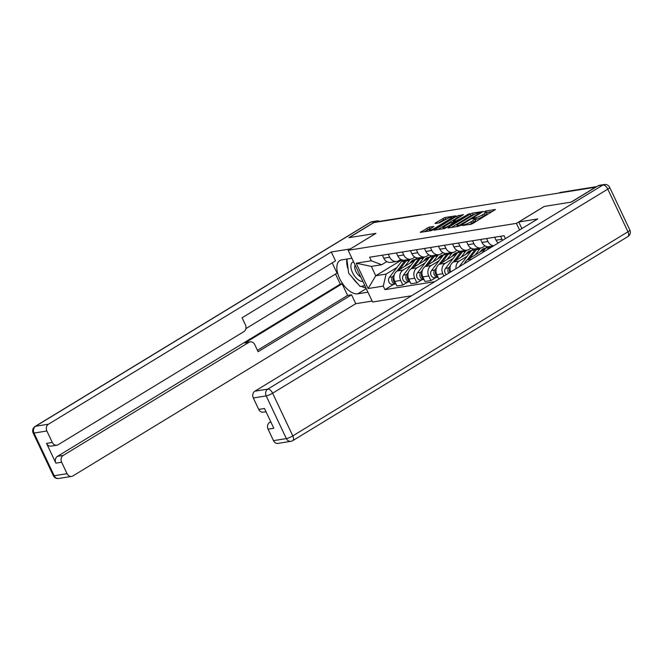 <?xml version="1.0" encoding="UTF-8"?>
<svg xmlns="http://www.w3.org/2000/svg" width="663" height="663" viewBox="0 0 663 663"><rect width="100%" height="100%" fill="white"/><g stroke="black" fill="none" stroke-linecap="round" stroke-linejoin="round"><path stroke-width="0.99" d="M461.597 225.437L470.747 224.359L472.852 223.472L495.485 209.5L485.822 210.967L483.915 211.986L485.324 211.812A5.321 0.936 -25.3 0 1 486.219 211.92A5.321 0.936 -25.3 0 1 484.239 213.743L482.399 214.862A5.321 0.936 -25.3 0 1 475.661 217.696L472.968 218.508L472.537 218.906L473.946 218.74A5.321 0.936 -25.3 0 1 474.849 218.848A5.321 0.936 -25.3 0 1 472.86 220.671L471.028 221.79A5.321 0.936 -25.3 0 1 464.291 224.624L461.597 225.437M429.152 227.144L420.251 232.357L430.95 230.724L433.055 229.837L455.696 215.865L444.989 217.497L435.425 222.925L435.085 223.53L439.544 222.818L445.345 219.677A4.45 0.779 -25.3 0 1 449.398 217.754A4.45 0.779 -25.3 0 1 451.735 217.398A4.45 0.779 -25.3 0 1 450.078 218.923L435.583 227.749A4.45 0.779 -25.3 0 1 431.53 229.671A4.45 0.779 -25.3 0 1 429.201 230.028A4.45 0.779 -25.3 0 1 430.859 228.503L433.892 226.464L429.152 227.144L429.864 228.652L423.972 231.843M595.822 187.049L571.025 202.149L544.207 206.442L516.427 223.365L348.141 250.282L375.929 233.368L349.111 237.661L373.907 222.561L595.863 187.148M448.337 227.392L447.997 227.997L458.423 226.332L460.528 225.445L483.161 211.472L472.462 213.105L470.357 213.992L448.337 227.392L448.578 227.906M444.691 228.528L433.983 230.16L456.616 216.188L463.462 214.621L453.915 220.63L453.575 221.227L456.534 220.754L469.611 213.61L444.691 228.528M348.141 250.282L372.589 302.013L411.574 295.773M378.233 221.865L378.482 221.715A3.39 2.859 -99.1 0 1 379.369 221.384L420.135 214.862A3.39 2.859 80.9 0 0 419.248 215.193L378.482 221.715M502.612 240.338A7.79 6.572 -99.1 0 1 502.007 239.26L500.59 236.277M494.656 237.221L496.065 240.213A7.79 6.572 80.9 0 0 498.22 243.014M493.686 245.774A7.79 6.572 -99.1 0 1 487.968 241.506L486.559 238.523M480.617 239.467L482.026 242.459A7.79 6.572 80.9 0 0 488.987 246.661L493.371 245.965M485.092 245.89L482.937 247.2A7.79 6.572 -99.1 0 1 480.89 247.962A7.79 6.572 -99.1 0 1 473.929 243.752L472.52 240.768M466.578 241.713L467.987 244.705A7.79 6.572 80.9 0 0 474.948 248.907L480.89 247.962M471.053 248.136L468.898 249.445A7.79 6.572 -99.1 0 1 466.851 250.208A7.79 6.572 -99.1 0 1 459.89 245.998L458.481 243.014M452.539 243.967L453.948 246.951A7.79 6.572 80.9 0 0 460.918 251.153L466.851 250.208M485.051 248.99L467.382 259.747A7.79 6.572 80.9 0 0 464.481 263.551M457.014 250.382L454.859 251.691A7.79 6.572 -99.1 0 1 452.812 252.454A7.79 6.572 -99.1 0 1 445.851 248.244L444.442 245.26M456.028 268.706A7.79 6.572 -99.1 0 1 459.285 261.04L467.166 256.241M438.5 246.213L439.909 249.197A7.79 6.572 80.9 0 0 446.879 253.399L452.812 252.454M471.012 251.236L453.343 261.993A7.79 6.572 80.9 0 0 450.691 271.954M442.975 252.628L440.82 253.937A7.79 6.572 -99.1 0 1 438.773 254.7A7.79 6.572 -99.1 0 1 431.812 250.49L430.403 247.506M443.912 276.081L442.793 273.711A7.79 6.572 -99.1 0 1 445.246 263.286L453.127 258.487M424.461 248.459L425.878 251.443A7.79 6.572 80.9 0 0 432.84 255.645L438.773 254.7M456.973 253.481L439.304 264.239A7.79 6.572 80.9 0 0 436.851 274.664L438.947 279.106M428.936 254.874L426.79 256.183A7.79 6.572 -99.1 0 1 424.734 256.946A7.79 6.572 -99.1 0 1 417.773 252.736L416.364 249.752M435.873 277.548L430.925 280.557L428.754 275.965A7.79 6.572 -99.1 0 1 431.207 265.531L439.088 260.733M410.422 250.705L411.839 253.689A7.79 6.572 80.9 0 0 418.801 257.89L424.734 256.946M442.934 255.727L425.265 266.485A7.79 6.572 80.9 0 0 422.812 276.91L424.991 281.51L430.925 280.557M414.897 257.12L412.751 258.429A7.79 6.572 -99.1 0 1 410.704 259.192A7.79 6.572 -99.1 0 1 403.734 254.982L402.325 251.998M421.834 279.794L416.886 282.811L414.715 278.211A7.79 6.572 -99.1 0 1 417.168 267.777L425.049 262.979M396.383 252.951L397.8 255.935A7.79 6.572 80.9 0 0 404.761 260.145L410.704 259.192M428.895 257.973L411.226 268.73A7.79 6.572 80.9 0 0 408.773 279.156L410.952 283.756L416.886 282.811M400.858 259.366L398.712 260.675A7.79 6.572 -99.1 0 1 396.665 261.437A7.79 6.572 -99.1 0 1 389.695 257.227L388.286 254.244M407.795 282.04L402.847 285.057L400.676 280.457A7.79 6.572 -99.1 0 1 403.129 270.023L411.01 265.225M382.344 255.197L383.761 258.18A7.79 6.572 80.9 0 0 390.722 262.391L396.665 261.437M414.856 260.219L397.187 270.976A7.79 6.572 80.9 0 0 394.734 281.402L396.913 286.002L402.847 285.057M386.819 261.612L381.681 264.744L371.33 266.402L375.747 275.75L386.098 274.092L383.272 286.109L384.946 289.648L434.696 281.692M383.272 286.109L368.156 288.529L356.18 263.194L371.297 260.774L381.681 264.744M505.438 238.614L504.071 235.721L369.623 257.227L371.297 260.774M516.427 223.365L519.568 230.011M401.869 259.846L375.747 275.75L368.156 288.529M386.098 274.092L396.971 267.471M393.756 284.286L384.946 289.648M371.33 266.402L356.18 263.194M469.321 224.583A5.321 0.936 -25.3 0 0 471.741 223.298L471.028 221.79M474.849 218.848L475.562 220.356A5.321 0.936 -25.3 0 1 473.573 222.18L471.741 223.298M486.219 211.92L486.932 213.428A5.321 0.936 -25.3 0 1 484.951 215.251L483.112 216.37A5.321 0.936 -25.3 0 1 476.374 219.204L475.114 219.403M492.476 211.522L486.485 212.483M474.592 214.381L471.07 215.5L451.445 227.442M459.161 225.445L479.962 213.055L480.393 212.657L478.918 212.84A5.321 0.936 -25.3 0 0 472.18 215.674L458.97 223.713A5.321 0.936 -25.3 0 0 456.989 225.536A5.321 0.936 -25.3 0 0 457.884 225.644L459.161 225.445L459.426 226M437.704 229.647L457.329 217.696L456.616 216.188M460.454 216.644L457.329 217.696M444.658 226.265A4.45 0.779 -25.3 0 0 442.992 227.79A4.45 0.779 -25.3 0 0 445.329 227.442A4.45 0.779 -25.3 0 0 449.381 225.511L454.826 221.798L449.763 223.158L444.658 226.265M430.884 228.486L429.864 228.652M446.937 218.807L443.597 219.892L438.525 222.975M452.68 217.887L452.017 217.994M521.889 228.602L518.756 221.981L537.743 218.939L254.915 391.17L267.777 389.115L602.94 185.018L598.084 185.797L571.299 202.107L544.298 206.425L518.756 221.981M270.736 421.734L269.667 422.381L270.952 422.182M273.488 440.646L286.35 438.583A5.08 4.285 80.9 0 0 290.891 441.326L278.029 443.39A5.08 4.285 -99.1 0 1 273.488 440.646L268.067 429.185A5.08 4.285 -99.1 0 1 269.667 422.381M266.012 411.731L263.269 412.171A5.08 4.285 -99.1 0 1 258.727 409.427L253.316 397.974A5.08 4.285 -99.1 0 1 254.915 391.17M268.067 429.185L273.827 428.265L264.487 408.507L258.727 409.427M598.084 185.797A5.08 4.285 -99.1 0 1 599.418 185.3L604.283 184.521A5.08 4.285 80.9 0 0 602.94 185.018A5.08 2.586 58.7 0 1 607.78 189.112L272.617 393.2L292.789 435.881L627.952 231.785L607.78 189.112A5.08 0.895 154.7 0 0 609.678 187.372A5.08 5.08 0 0 0 604.283 184.521M367.948 292.176L357.763 293.808A19.061 9.696 -121.3 0 1 340.492 280.192A19.061 9.696 -121.3 0 1 339.829 260.559A19.061 9.696 -121.3 0 1 341.727 259.879L351.904 258.247M379.468 221.367A5.08 4.285 80.9 0 0 376.965 220.895A5.08 4.285 80.9 0 0 375.631 221.392L348.846 237.702L375.838 233.384L350.313 248.965M350.296 248.932L331.309 251.973L335.511 260.866L242.07 317.776L245.418 324.862A5.08 4.285 80.9 0 1 243.818 331.657L58.17 444.707A5.08 4.285 80.9 0 1 56.836 445.205L51.076 446.124A5.08 4.285 -99.1 0 1 46.534 443.381L55.874 463.139A5.08 4.285 -99.1 0 1 57.474 456.335L340.301 284.112L335.536 274.026M245.857 328.641L337.044 273.115L332.204 262.88M340.301 284.112L342.108 283.822L347.594 295.433L351.556 294.803L355.758 303.695L72.922 475.926A5.08 4.285 80.9 0 1 71.587 476.415A5.08 4.285 80.9 0 1 67.046 473.672L61.634 462.219L55.874 463.139M372.15 301.077L355.758 303.695M331.309 251.973L48.474 424.204A5.08 4.285 80.9 0 0 46.874 431L52.294 442.461A5.08 4.285 80.9 0 0 56.836 445.205M57.474 456.335L63.234 455.415L248.882 342.365A5.08 4.285 80.9 0 1 250.216 341.876A5.08 4.285 80.9 0 1 254.758 344.611L258.106 351.705L351.556 294.803M63.234 455.415A5.08 4.285 80.9 0 0 61.634 462.219M248.882 342.365L244.92 343.003L342.108 283.822M244.92 343.003A5.08 4.285 -99.1 0 1 246.255 342.506L250.216 341.876M257.451 350.321L347.594 295.433M346.906 259.051A19.061 9.696 -121.3 0 0 348.158 269.311M352.235 277.333A19.061 9.696 -121.3 0 0 357.672 283.615M361.36 286.292A19.061 9.696 -121.3 0 0 365.901 287.858M353.594 261.827A11.014 5.602 -121.3 0 0 352.492 272.543A11.014 5.602 -121.3 0 0 362.86 281.427M355.136 265.076A7.542 3.837 -121.3 0 0 355.807 271.349A7.542 3.837 -121.3 0 0 360.738 276.935M364.899 285.72L360.15 286.482L348.622 273.164L346.906 259.042M489.974 246.503A10.169 8.569 80.9 0 0 488.913 247.655L487.438 249.578M487.172 246.653A10.169 8.569 80.9 0 0 485.672 248.177L482.1 252.827M491.507 246.263A10.169 8.569 80.9 0 0 490.438 247.415L489.957 248.037M483.841 249.727L481.545 250.092M483.882 249.702A7.964 6.713 80.9 0 0 482.614 249.197M483.924 249.678L484.172 248.956M475.935 248.749A10.169 8.569 80.9 0 0 474.874 249.901L467.249 259.83M473.133 248.898A10.169 8.569 80.9 0 0 471.633 250.423L459.583 266.112A4.235 3.572 80.9 0 0 459.161 266.791M479.962 252.081L481.056 250.664A7.964 6.713 -99.1 0 1 484.91 248.285A7.964 6.713 -99.1 0 1 485.639 248.219M484.769 249.155A7.964 6.713 80.9 0 0 483.335 248.782M477.468 248.509A10.169 8.569 80.9 0 0 476.407 249.661L469.777 258.288M485.341 246.031A10.169 8.569 80.9 0 0 484.777 246.081M480.708 247.987A10.169 8.569 80.9 0 0 479.639 249.139L475.114 255.04M469.802 251.973L467.506 252.338M469.843 251.948A7.964 6.713 80.9 0 0 468.575 251.443M469.885 251.923L470.133 251.202M461.896 250.995A10.169 8.569 80.9 0 0 460.835 252.147L453.21 262.076M459.094 251.144A10.169 8.569 80.9 0 0 457.594 252.669L445.544 268.358A4.235 3.572 80.9 0 0 446.265 274.648M450.525 265.573L448.785 267.835A4.235 3.572 80.9 0 0 448.677 273.181M465.923 254.335L467.017 252.91A7.964 6.713 -99.1 0 1 470.871 250.531A7.964 6.713 -99.1 0 1 471.6 250.465M470.73 251.41A7.964 6.713 80.9 0 0 469.296 251.028M463.429 250.755A10.169 8.569 80.9 0 0 462.368 251.907L455.738 260.534M471.302 248.277A10.169 8.569 80.9 0 0 470.738 248.327M466.669 250.233A10.169 8.569 80.9 0 0 465.608 251.385L461.075 257.285M450.036 268.018A4.235 3.572 80.9 0 0 449.928 272.418M455.763 254.219L453.467 254.584M455.804 254.194A7.964 6.713 80.9 0 0 454.536 253.689M455.846 254.169L456.094 253.448M447.856 253.241A10.169 8.569 80.9 0 0 446.796 254.401L439.171 264.322M445.064 253.39A10.169 8.569 80.9 0 0 443.555 254.915L431.505 270.603A4.235 3.572 80.9 0 0 431.116 275.435A4.235 3.572 80.9 0 0 434.895 277.706L438.052 277.2A4.235 3.572 80.9 0 1 434.34 274.872A4.235 3.572 80.9 0 1 434.746 270.081L431.505 270.603M436.486 267.819L434.746 270.081M451.884 256.581L452.978 255.156A7.964 6.713 -99.1 0 1 456.84 252.777A7.964 6.713 -99.1 0 1 457.561 252.711M456.691 253.656A7.964 6.713 80.9 0 0 455.257 253.274M449.39 253.001A10.169 8.569 80.9 0 0 448.329 254.153L441.699 262.78M457.263 250.523A10.169 8.569 80.9 0 0 456.699 250.573M452.63 252.479A10.169 8.569 80.9 0 0 451.569 253.631L447.036 259.531M435.997 270.264A4.235 3.572 80.9 0 0 437.787 276.653M441.724 256.465L439.428 256.83M441.765 256.44A7.964 6.713 80.9 0 0 440.497 255.935M441.807 256.415L442.055 255.694M433.817 255.487A10.169 8.569 80.9 0 0 432.757 256.647L425.132 266.567M431.025 255.636A10.169 8.569 80.9 0 0 429.516 257.161L417.466 272.849A4.235 3.572 80.9 0 0 417.085 277.681A4.235 3.572 80.9 0 0 420.856 279.952L424.013 279.446A4.235 3.572 80.9 0 1 420.301 277.117A4.235 3.572 80.9 0 1 420.707 272.327L417.466 272.849M422.447 270.073L420.707 272.327M437.845 258.827L438.939 257.401A7.964 6.713 -99.1 0 1 442.801 255.023A7.964 6.713 -99.1 0 1 443.522 254.957M442.652 255.901A7.964 6.713 80.9 0 0 441.218 255.52M435.351 255.247A10.169 8.569 80.9 0 0 434.29 256.399L427.66 265.026M443.224 252.769A10.169 8.569 80.9 0 0 442.66 252.818M438.591 254.725A10.169 8.569 80.9 0 0 437.53 255.877L432.997 261.777M421.958 272.51A4.235 3.572 80.9 0 0 423.756 278.899M427.685 258.711L425.389 259.076M427.726 258.686A7.964 6.713 80.9 0 0 426.458 258.18M427.768 258.661L428.016 257.94M419.787 257.733A10.169 8.569 80.9 0 0 418.718 258.893L411.093 268.813M416.986 257.882A10.169 8.569 80.9 0 0 415.477 259.407L403.427 275.095A4.235 3.572 80.9 0 0 403.046 279.927A4.235 3.572 80.9 0 0 406.817 282.198L409.974 281.692A4.235 3.572 80.9 0 1 406.262 279.363A4.235 3.572 80.9 0 1 406.668 274.573L403.427 275.095M408.408 272.319L406.668 274.573M423.806 261.073L424.9 259.647A7.964 6.713 -99.1 0 1 428.762 257.269A7.964 6.713 -99.1 0 1 429.491 257.203M428.613 258.147A7.964 6.713 80.9 0 0 427.179 257.766M421.312 257.493A10.169 8.569 80.9 0 0 420.251 258.645L413.621 267.272M429.185 255.015A10.169 8.569 80.9 0 0 428.621 255.064M424.552 256.971A10.169 8.569 80.9 0 0 423.491 258.122L418.958 264.023M407.919 274.755A4.235 3.572 80.9 0 0 409.717 281.145M413.646 260.957L411.35 261.321M413.687 260.932A7.964 6.713 80.9 0 0 412.419 260.426M413.729 260.907L413.977 260.186M405.748 259.987A10.169 8.569 80.9 0 0 404.679 261.139L397.062 271.059M402.947 260.128A10.169 8.569 80.9 0 0 401.438 261.653L389.388 277.341A4.235 3.572 80.9 0 0 389.007 282.173A4.235 3.572 80.9 0 0 392.778 284.444L395.935 283.938A4.235 3.572 80.9 0 1 392.223 281.609A4.235 3.572 80.9 0 1 392.629 276.819L389.388 277.341M394.369 274.565L392.629 276.819M409.767 263.319L410.869 261.893A7.964 6.713 -99.1 0 1 414.723 259.515A7.964 6.713 -99.1 0 1 415.452 259.448M414.574 260.393A7.964 6.713 80.9 0 0 413.14 260.012M407.273 259.739A10.169 8.569 80.9 0 0 406.212 260.891L399.582 269.518M415.146 257.261A10.169 8.569 80.9 0 0 414.582 257.31M410.513 259.216A10.169 8.569 80.9 0 0 409.452 260.377L404.919 266.269M393.88 277.001A4.235 3.572 80.9 0 0 395.678 283.391M408.773 279.156L414.715 278.211M422.812 276.91L428.754 275.965M436.851 274.664L442.793 273.711M394.734 281.402L400.676 280.457M397.187 270.976L403.129 270.023M411.226 268.73L417.168 267.777M397.8 255.935L403.734 254.982M425.265 266.485L431.207 265.531M411.839 253.689L417.773 252.736M439.304 264.239L445.246 263.286M425.878 251.443L431.812 250.49M453.343 261.993L459.285 261.04M439.909 249.197L445.851 248.244M467.382 259.747L471.932 259.018M453.948 246.951L459.89 245.998M467.987 244.705L473.929 243.752M482.026 242.459L487.968 241.506M496.065 240.213L502.007 239.26M383.761 258.18L389.695 257.227M596.344 186.858L559.63 192.734A3.39 1.724 -121.3 0 0 559.29 192.85L559.199 192.916M559.381 192.883L559.63 192.734A3.39 2.859 80.9 0 1 560.525 192.403A3.39 3.39 0 0 0 559.29 192.85M418.999 215.342L419.248 215.193A3.39 1.724 -121.3 0 1 419.762 215.218M464.622 225.337L464.291 224.624M473.573 222.18L472.86 220.671M475.156 219.395L474.443 217.887M476.374 219.204L475.661 217.696M483.112 216.37L482.399 214.862M484.951 215.251L484.239 213.743M486.534 212.475L485.822 210.967M463.412 225.528L463.072 224.815M471.07 215.5L470.357 213.992M473.175 214.613L472.462 213.105M460.843 225.254L460.636 224.823M480.161 213.486L479.962 213.055M458.224 226.365L457.884 225.644M434.845 230.102L434.605 229.589M459.434 216.809L458.721 215.301M453.915 221.948L453.575 221.227M456.89 221.492L456.534 220.754M458.846 220.298L458.647 219.867M468.144 214.638L467.937 214.207M449.58 225.942L449.381 225.511M454.685 222.834L454.486 222.403M435.79 228.18L435.583 227.749M450.276 219.354L450.078 218.923M435.666 223.439L435.425 222.925M443.597 219.892L442.884 218.384M445.702 219.005L444.989 217.497M421.113 232.299L420.872 231.785M427.759 229.539L427.047 228.031M290.891 441.326A5.08 5.08 0 0 0 292.731 440.655A5.08 2.586 58.7 0 0 292.789 435.881A5.08 0.895 154.7 0 1 286.35 438.583L266.178 395.91L253.316 397.974M266.178 395.91A5.08 0.895 -25.3 0 0 272.617 393.2A5.08 2.586 58.7 0 0 267.777 389.115A5.08 4.285 80.9 0 0 266.178 395.91M629.85 230.044A5.08 0.895 -25.3 0 1 627.952 231.785A5.08 2.586 58.7 0 1 627.902 236.558A5.08 5.08 0 0 0 629.85 230.044L609.678 187.372M46.534 443.381L52.294 442.461M46.874 431L34.004 433.063L54.184 475.736L67.046 473.672M375.631 221.392L370.774 222.163L35.603 426.259L48.474 424.204M366.266 288.629L357.763 293.808M34.004 433.063A5.08 4.285 -99.1 0 1 35.603 426.259A5.08 2.586 58.7 0 0 35.098 426.442A5.08 5.08 0 0 0 33.15 432.956A5.08 0.895 -25.3 0 0 34.004 433.063M54.184 475.736A5.08 0.895 154.7 0 1 53.322 475.628A5.08 5.08 0 0 0 58.717 478.479A5.08 4.285 -99.1 0 1 54.184 475.736M35.098 426.442L370.269 222.345A5.08 2.586 58.7 0 1 370.774 222.163A5.08 4.285 -99.1 0 1 372.109 221.674L376.965 220.895M488.913 247.655L485.672 248.177M491.184 247.299L490.438 247.415M474.874 249.901L471.633 250.423M460.536 265.954L459.583 266.112M479.639 249.139L476.407 249.661M460.835 252.147L457.594 252.669M448.785 267.835L445.544 268.358M465.608 251.385L462.368 251.907M446.796 254.401L443.555 254.915M451.569 253.631L448.329 254.153M432.757 256.647L429.516 257.161M437.53 255.877L434.29 256.399M418.718 258.893L415.477 259.407M423.491 258.122L420.251 258.645M404.679 261.139L401.438 261.653M409.452 260.377L406.212 260.891M421.552 214.936A3.39 3.39 0 0 0 420.135 214.862M560.525 192.403L596.758 186.601M480.65 213.188L480.393 212.657M457.437 226.489L456.989 225.536M453.666 221.981L453.301 221.193M443.439 228.727L442.992 227.79M455.382 222.412L455.108 221.832M429.632 230.939L429.201 230.028M452.125 218.226L451.735 217.398M292.731 440.655L627.902 236.558M33.15 432.956L53.322 475.628M58.717 478.479L71.587 476.415M372.109 221.674A5.08 5.08 0 0 0 370.269 222.345"/></g></svg>

